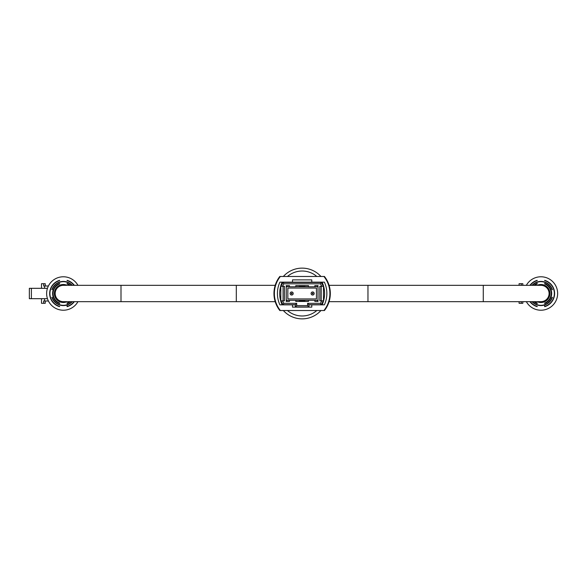 <?xml version="1.0" encoding="UTF-8"?>
<svg xmlns="http://www.w3.org/2000/svg" width="587" height="587" viewBox="0 0 587 587"><rect width="100%" height="100%" fill="white"/><g stroke="black" fill="none" stroke-linecap="round" stroke-linejoin="round"><path stroke-width="0.88" d="M283.33 310.523A25.366 25.366 0 0 0 320.95 310.523M320.95 276.477A25.366 25.366 0 0 0 283.33 276.477A25.366 25.366 0 0 1 320.95 276.477M312.629 295.041A1.541 1.541 0 0 1 311.081 293.5A1.541 1.541 0 0 1 312.629 291.959A1.541 1.541 0 0 1 314.17 293.5A1.541 1.541 0 0 1 312.629 295.041A1.541 1.541 0 0 0 314.17 293.5A1.541 1.541 0 0 0 312.629 291.959M291.651 295.041A1.541 1.541 0 0 1 290.11 293.5A1.541 1.541 0 0 1 291.651 291.959A1.541 1.541 0 0 1 293.199 293.5A1.541 1.541 0 0 1 291.651 295.041A1.541 1.541 0 0 0 293.199 293.5A1.541 1.541 0 0 0 291.651 291.959M286.251 300.309L318.029 300.309M318.029 286.691L314.852 286.691M308.498 286.691L295.782 286.691M289.428 286.691L286.251 286.691M287.843 288.056L287.843 298.944L316.437 298.944L316.437 288.056L287.843 288.056M323.474 286.383L323.474 300.764L321.206 304.697L308.953 304.697L308.953 306.964L295.327 306.964L295.327 304.697L283.073 304.697L280.806 300.764L280.806 286.383L283.073 282.45L321.206 282.45L323.474 286.383M280.843 300.837L282.42 300.837L283.859 303.332L296.692 303.332L296.692 305.6L307.588 305.6L307.588 303.332L320.421 303.332L321.859 300.837L319.842 300.837L319.842 286.309L321.859 286.309L320.421 283.815L283.859 283.815L282.42 286.309L280.843 286.309M282.42 300.837L284.438 300.837L284.438 286.309L282.42 286.309M289.428 300.309L289.428 301.447L286.251 301.447L286.251 285.627L289.428 285.627L289.428 286.764L295.782 286.764L295.782 285.627L308.498 285.627L308.498 286.764L314.852 286.764L314.852 285.627L318.029 285.627L318.029 301.447L314.852 301.447L317.574 301.447L317.574 300.309M314.852 300.309L314.852 301.447M308.498 300.309L308.498 301.447L295.782 301.447L299.414 301.447L299.414 300.353A7.374 7.374 0 0 1 299.304 300.309M295.782 300.309L295.782 301.447M322.248 282.45L321.206 282.45L320.421 283.815M283.859 283.815L283.073 282.45L282.031 282.45M282.098 304.697L283.073 304.697L283.859 303.332M320.421 303.332L321.206 304.697L322.182 304.697M283.073 300.837L283.073 286.309M321.859 300.837L323.437 300.837M321.206 286.309L321.206 300.837M323.437 286.309L321.859 286.309M296.692 303.332L295.327 304.697M296.692 305.6L295.327 306.964M307.588 305.6L308.953 306.964M307.588 303.332L308.953 304.697M299.304 286.691A7.374 7.374 0 0 1 304.976 286.691M304.976 300.309A7.374 7.374 0 0 1 299.414 300.353M318.029 301.447L317.574 301.447M304.866 300.353L304.866 301.447L308.498 301.447M304.866 286.647L304.866 285.627M286.705 285.627L286.705 286.691M286.705 300.309L286.705 301.447L289.428 301.447M286.705 301.447L286.251 301.447M317.574 286.691L317.574 285.627M299.414 285.627L299.414 286.647M274.4 294.637L274.4 292.363M277.438 294.637L277.438 292.363M329.909 293.5L329.879 292.363M326.834 292.363L326.834 294.637L326.834 292.363M280.351 310.523L279.845 310.552A27.648 27.648 0 0 1 279.845 276.448L280.351 276.477A27.237 27.237 0 0 0 280.351 310.523L323.929 310.523A27.237 27.237 0 0 0 323.929 276.477L280.351 276.477M325.293 309.386A27.648 27.648 0 0 0 325.293 277.614M323.929 276.477L324.428 276.448A27.648 27.648 0 0 1 324.428 310.552L323.929 310.523M292.495 282.149L279.896 282.149A27.237 27.237 0 0 0 279.896 304.851L292.495 304.851L292.495 307.118L311.785 307.118L311.785 304.851L324.384 304.851A27.237 27.237 0 0 0 324.384 282.149L311.785 282.149L311.785 279.882L292.495 279.882L292.495 282.149L311.785 282.149M311.785 304.851L308.953 304.851M295.327 304.851L292.495 304.851M282.164 282.149A27.237 27.237 0 0 0 282.164 304.851M322.116 282.149A27.237 27.237 0 0 1 322.116 304.851M299.781 286.691A7.205 7.205 0 0 1 304.499 286.691M304.499 300.309A7.205 7.205 0 0 1 299.781 300.309M329.08 301.674L367.968 301.674L367.968 285.326L540.928 285.326A8.174 8.174 0 0 1 549.102 293.5A8.174 8.174 0 0 1 540.928 301.674A8.174 8.174 0 0 0 549.102 293.5M275.2 285.326L236.312 285.326L236.312 301.674L63.352 301.674A8.174 8.174 0 0 1 55.178 293.5A8.174 8.174 0 0 1 63.352 285.326A8.174 8.174 0 0 0 55.178 293.5M521.249 285.326L521.249 283.697L519.084 283.697L519.084 285.326M519.084 301.674L519.084 303.303L521.249 303.303L521.249 301.674M522.826 301.674L522.826 303.303L521.249 303.303M521.249 283.697L522.826 283.697L522.826 285.326M526.341 301.674A16.722 16.722 0 0 0 557.65 293.5A16.722 16.722 0 0 0 526.341 285.326M544.677 306.671A13.699 13.699 0 0 0 544.677 280.329L544.677 280.608A13.428 13.428 0 0 1 544.677 306.392L544.677 306.671M544.677 303.567A10.742 10.742 0 0 0 544.677 283.433L544.677 283.939A10.273 10.273 0 0 1 544.677 303.061L544.677 303.567L544.677 303.061M544.677 283.939L544.677 283.433M537.171 285.326A8.996 8.996 0 0 1 549.924 293.5A8.996 8.996 0 0 1 537.171 301.674M532.394 301.674A11.813 11.813 0 0 0 552.118 297.308L552.396 297.308A12.085 12.085 0 0 1 532.027 301.674M532.027 285.326A12.085 12.085 0 0 1 552.396 289.692L552.118 289.692A11.813 11.813 0 0 0 532.394 285.326M530.274 285.326A13.428 13.428 0 0 1 537.186 280.608L537.186 280.329A13.699 13.699 0 0 0 529.936 285.326M529.936 301.674A13.699 13.699 0 0 0 537.186 306.671L537.186 306.392A13.428 13.428 0 0 1 530.274 301.674M534.706 285.326A10.273 10.273 0 0 1 537.186 283.939L537.186 283.433A10.742 10.742 0 0 0 533.957 285.326M533.957 301.674A10.742 10.742 0 0 0 537.186 303.567L537.186 303.061A10.273 10.273 0 0 1 534.706 301.674M544.677 304.991L544.677 306.392M537.186 303.061L537.186 303.567M537.186 283.433L537.186 283.939M41.501 288.312L41.501 283.697L43.665 283.697L43.665 286.008L44.546 286.008L44.546 288.312M41.501 298.688L41.501 303.303L43.665 303.303L43.665 300.992L48.405 300.992M44.546 298.688L44.546 300.992M44.546 286.008L48.405 286.008M45.243 300.992L45.243 303.303L43.665 303.303M43.665 283.697L45.243 283.697L45.243 286.008M31.39 298.688L31.39 288.312L29.35 288.312L29.35 298.688L47.452 298.688M31.39 288.312L47.452 288.312M77.939 285.326A16.722 16.722 0 0 0 46.63 293.5A16.722 16.722 0 0 0 77.939 301.674M74.006 301.674A13.428 13.428 0 0 1 67.094 306.392L67.094 306.671A13.699 13.699 0 0 0 74.344 301.674M74.344 285.326A13.699 13.699 0 0 0 67.094 280.329L67.094 280.608A13.428 13.428 0 0 1 74.006 285.326M67.094 303.567L67.094 303.061L67.094 303.567A10.742 10.742 0 0 0 70.323 301.674M70.323 285.326A10.742 10.742 0 0 0 67.094 283.433L67.094 283.939A10.273 10.273 0 0 1 69.574 285.326M69.574 301.674A10.273 10.273 0 0 1 67.094 303.061M67.094 283.939L67.094 283.433M67.109 301.674A8.996 8.996 0 0 1 54.356 293.5A8.996 8.996 0 0 1 67.109 285.326M72.252 301.674A12.085 12.085 0 0 1 51.876 297.308L52.162 297.308A11.813 11.813 0 0 0 71.885 301.674M71.885 285.326A11.813 11.813 0 0 0 52.162 289.692L51.876 289.692A12.085 12.085 0 0 1 72.252 285.326M59.603 280.329A13.699 13.699 0 0 0 59.603 306.671L59.603 306.392A13.428 13.428 0 0 1 59.603 280.608L59.603 280.608M59.603 283.433A10.742 10.742 0 0 0 59.603 303.567L59.603 303.061A10.273 10.273 0 0 1 59.603 283.939L59.603 283.433L59.603 283.939M67.094 304.991L67.094 306.392M59.603 303.061L59.603 303.567M287.454 310.523A22.482 22.482 0 0 0 316.826 310.523M316.826 276.477A22.482 22.482 0 0 0 287.454 276.477M312.629 293.111A0.389 0.389 0 0 0 312.233 293.5A0.389 0.389 0 0 0 312.629 293.889A0.389 0.389 0 0 0 313.018 293.5A0.389 0.389 0 0 0 312.629 293.111M291.651 293.111A0.389 0.389 0 0 0 291.262 293.5A0.389 0.389 0 0 0 291.651 293.889A0.389 0.389 0 0 0 292.04 293.5A0.389 0.389 0 0 0 291.651 293.111M483.277 285.326L483.277 301.674L540.928 301.674M121.003 301.674L121.003 285.326L63.352 285.326M367.968 301.674L483.277 301.674M367.968 285.326L329.08 285.326M236.312 285.326L121.003 285.326M236.312 301.674L275.2 301.674"/></g></svg>
